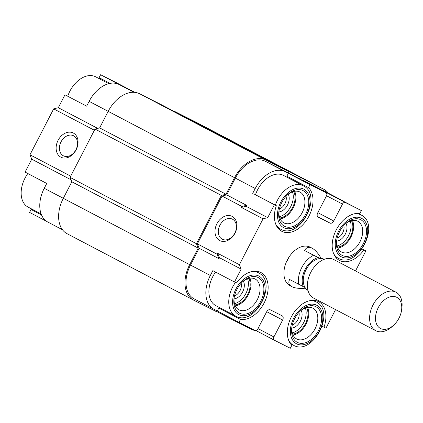 <?xml version="1.0" encoding="UTF-8"?>
<svg xmlns="http://www.w3.org/2000/svg" width="423" height="423" viewBox="0 0 423 423"><rect width="100%" height="100%" fill="white"/><g stroke="black" fill="none" stroke-linecap="round" stroke-linejoin="round"><path stroke-width="0.63" d="M355.5 270.953L365.847 250.908L363.902 249.93A25.824 17.079 117.7 0 1 339.489 260.436A25.824 17.079 117.7 0 1 335.132 232.222A25.824 17.079 117.7 0 1 359.857 213.52L361.369 210.591L345.321 202.49A2.718 1.798 117.7 0 0 342.471 204.098L333.747 221.002A3.532 2.337 117.7 0 1 330.04 223.09L318.165 217.094A3.532 2.337 117.7 0 1 318.144 217.084A3.532 2.337 117.7 0 1 317.699 212.901L326.424 195.992A2.718 1.798 117.7 0 0 326.085 192.777A2.718 1.798 117.7 0 0 326.07 192.766L310.022 184.666L308.51 187.595A25.824 17.079 117.7 0 1 307.558 218.601A25.824 17.079 117.7 0 1 281.723 231.27A25.824 17.079 117.7 0 1 276.325 205.71L274.379 204.727L267.717 217.639L263.069 218.807L239.381 264.698L241.152 269.107L234.49 282.014L236.436 282.998A25.824 17.079 117.7 0 1 260.848 272.491A25.824 17.079 117.7 0 1 265.205 300.7A25.824 17.079 117.7 0 1 240.476 319.407L238.963 322.337L255.011 330.437A2.718 1.798 117.7 0 0 257.861 328.83L266.59 311.925A3.532 2.337 117.7 0 1 270.297 309.837L282.173 315.833A3.532 2.337 117.7 0 1 282.194 315.844A3.532 2.337 117.7 0 1 282.638 320.026L273.908 336.935A2.718 1.798 117.7 0 0 274.252 340.15A2.718 1.798 117.7 0 0 274.268 340.161L290.315 348.261L291.828 345.332A25.824 17.079 117.7 0 1 292.779 314.326A25.824 17.079 117.7 0 1 318.614 301.657A25.824 17.079 117.7 0 1 324.007 327.217L325.953 328.2L335.555 309.599M290.194 285.784A21.742 14.382 -62.3 0 1 290.062 285.715A21.742 14.382 -62.3 0 1 287.434 259.78A21.742 14.382 -62.3 0 1 310.276 247.212L312.079 248.158C308.816 246.53 306.31 247.318 304.571 250.527L320.412 258.527M228.605 316.896A2.173 1.438 117.7 0 0 229.224 318.107A2.173 1.438 117.7 0 0 229.234 318.112L251.378 329.295A29.901 19.77 117.7 0 0 256.201 330.675M32.909 209.628A25.824 17.079 117.7 0 1 31.069 209.48L29.557 212.409L46.794 221.456M86.652 106.141L64.973 94.8L58.311 107.712L53.663 108.88L29.975 154.77L31.746 159.18L25.084 172.092L46.747 183.46L44.251 188.293A28.542 18.871 117.7 0 0 47.836 222.07L62.477 229.752M100.526 79.36A25.824 17.079 117.7 0 0 99.104 77.668L110.001 83.389M116.695 82.86A2.718 1.798 117.7 0 0 116.679 82.85A2.718 1.798 117.7 0 0 116.658 82.839L100.616 74.739L99.104 77.668M31.069 209.48L41.533 214.974M53.663 108.88L94.387 130.258M29.975 154.77L70.699 176.148M58.067 140.357A13.589 10.194 116.8 0 1 77.002 137.004A13.589 10.194 116.8 0 1 66.205 157.922A13.589 10.194 116.8 0 1 58.067 140.357M240.476 319.407L218.813 308.034L217.3 310.963L238.963 322.337M218.813 308.034A25.824 17.079 117.7 0 0 220.653 308.182M234.49 282.014L212.827 270.646L210.331 275.473A28.542 18.871 117.7 0 0 213.916 309.25A28.542 18.871 117.7 0 0 214.091 309.34L217.3 310.963A2.173 1.438 117.7 0 1 215.756 311.307L193.612 300.124A29.901 19.77 117.7 0 1 193.427 300.029A29.901 19.77 117.7 0 1 189.673 264.645L63.307 198.313A29.901 19.77 117.7 0 0 67.061 233.697L193.427 300.029M239.381 264.698L217.718 253.324L219.489 257.734L218.992 258.702L199.133 248.275L190.477 265.052A28.542 18.871 117.7 0 0 194.062 298.828L213.916 309.25M241.152 269.107L219.489 257.734M267.717 217.639L246.054 206.265L241.406 207.434L263.069 218.807M276.325 205.71L254.662 194.337L274.379 204.727M308.51 187.595L286.847 176.222A25.824 17.079 117.7 0 1 288.269 177.914M310.022 184.666L288.359 173.293L286.847 176.222M361.369 210.591L303.804 180.695A2.718 1.798 117.7 0 0 302.889 180.6M363.902 249.93L362.083 248.973M365.847 250.908L362.104 248.946M324.007 327.217L322.189 326.26M100.616 74.739L119.069 84.489A28.542 18.871 117.7 0 0 89.126 101.346L86.636 106.173L64.973 94.8M215.566 272.084A24.46 16.18 117.7 0 0 215.809 305.644A24.46 16.18 117.7 0 0 215.963 305.718M31.746 159.18L71.053 179.812M58.311 107.712L97.692 128.386M246.054 206.265L246.551 205.303L241.903 206.472L222.049 196.045L197.361 243.865L199.133 248.275M217.718 253.324L217.221 254.292L197.361 243.865M241.903 206.472L241.406 207.434M216.925 223.746A13.589 10.194 116.8 0 1 235.865 220.394A13.589 10.194 116.8 0 1 225.068 241.311A13.589 10.194 116.8 0 1 216.925 223.746M344.137 201.544A28.542 18.871 117.7 0 0 343.095 200.93A28.542 18.871 117.7 0 0 342.916 200.84M217.221 254.292L218.992 258.702M246.551 205.303L226.696 194.876L222.049 196.045M284.579 170.987A2.718 1.798 117.7 0 0 284.563 170.982A2.718 1.798 117.7 0 0 284.547 170.971L265.29 161.248A28.542 18.871 117.7 0 0 235.352 178.104L226.696 194.876M288.359 173.293L285.15 171.675A28.542 18.871 117.7 0 0 255.212 188.526L252.716 193.359M323.41 190.599A28.542 18.871 117.7 0 0 323.235 190.509A28.542 18.871 117.7 0 0 323.061 190.419M328.454 193.248A29.901 19.77 117.7 0 0 323.865 189.303A29.901 19.77 117.7 0 0 323.685 189.208L301.541 178.03A2.173 1.438 117.7 0 0 299.547 178.844M288.608 173.102A2.173 1.438 117.7 0 0 288.074 171.23A2.173 1.438 117.7 0 0 288.058 171.225L265.914 160.042A29.901 19.77 117.7 0 0 234.548 177.697L226.019 194.231L221.366 195.4L196.436 243.701L198.207 248.111L189.673 264.645M197.684 123.067A29.901 19.77 117.7 0 0 197.499 122.971A29.901 19.77 117.7 0 0 197.314 122.876L175.17 111.693A2.173 1.438 117.7 0 0 174.493 111.609M161.692 104.888L288.058 171.225L161.708 104.893A2.173 1.438 117.7 0 0 161.708 104.893A2.173 1.438 117.7 0 0 161.692 104.888L139.548 93.705A29.901 19.77 117.7 0 0 108.182 111.36L99.648 127.894L95.001 129.063L70.07 177.369L71.841 181.779L63.307 198.313L44.251 188.293M198.207 248.111L71.841 181.779M196.436 243.701L70.07 177.369M221.366 195.4L95.001 129.063M226.019 194.231L99.648 127.894M275.336 205.192A24.46 16.18 -62.3 0 1 303.286 185.797L283.431 175.376A24.46 16.18 117.7 0 0 283.278 175.296A24.46 16.18 117.7 0 0 255.481 194.77M298.939 312.396A8.814 5.827 -62.3 0 1 292.277 325.091M301.123 310.345A10.871 7.191 -62.3 0 1 300.341 321.231A10.871 7.191 -62.3 0 1 291.828 328.052M305.348 307.976A16.307 10.787 -62.3 0 1 292.277 332.88M306.548 307.606A16.307 10.787 -62.3 0 1 305.332 323.849A16.307 10.787 -62.3 0 1 292.653 334.075M307.542 307.394A17.396 11.506 -62.3 0 1 305.966 324.182A17.396 11.506 -62.3 0 1 293.044 335.011M300.129 311.154A17.396 11.506 -62.3 0 1 312.893 308.171A17.396 11.506 -62.3 0 1 315.035 328.84A17.396 11.506 -62.3 0 1 296.83 339.029A17.396 11.506 -62.3 0 1 296.724 338.976A17.396 11.506 -62.3 0 1 291.928 326.778M297.39 342.392A20.114 13.303 -62.3 0 1 291.817 327.476A20.114 13.303 -62.3 0 1 300.642 310.667A20.114 13.303 -62.3 0 1 319.228 309.61A20.114 13.303 -62.3 0 1 316.785 333.409A20.114 13.303 -62.3 0 1 297.39 342.392M343.82 225.448A8.814 5.827 -62.3 0 1 337.157 238.144M345.998 223.397A10.871 7.191 -62.3 0 1 345.221 234.279A10.871 7.191 -62.3 0 1 336.703 241.105M350.228 221.028A16.307 10.787 -62.3 0 1 337.152 245.927M351.423 220.653A16.307 10.787 -62.3 0 1 350.207 236.901A16.307 10.787 -62.3 0 1 337.528 247.127M352.422 220.446A17.396 11.506 -62.3 0 1 350.847 237.234A17.396 11.506 -62.3 0 1 337.924 248.063M345.004 224.206A17.396 11.506 -62.3 0 1 357.768 221.224A17.396 11.506 -62.3 0 1 359.915 241.893A17.396 11.506 -62.3 0 1 341.705 252.082A17.396 11.506 -62.3 0 1 341.599 252.029A17.396 11.506 -62.3 0 1 336.808 239.825M342.265 255.444A20.114 13.303 -62.3 0 1 336.697 240.528A20.114 13.303 -62.3 0 1 345.522 223.719A20.114 13.303 -62.3 0 1 364.103 222.662A20.114 13.303 -62.3 0 1 361.665 246.461A20.114 13.303 -62.3 0 1 342.265 255.444M241.173 283.23A8.814 5.827 -62.3 0 1 234.511 295.926M243.352 281.179A10.871 7.191 -62.3 0 1 242.575 292.06A10.871 7.191 -62.3 0 1 234.056 298.887M247.582 278.81A16.307 10.787 -62.3 0 1 234.506 303.709M248.777 278.434A16.307 10.787 -62.3 0 1 247.561 294.683A16.307 10.787 -62.3 0 1 234.881 304.909M249.776 278.228A17.396 11.506 -62.3 0 1 248.201 295.016A17.396 11.506 -62.3 0 1 235.278 305.845M242.363 281.988A17.396 11.506 -62.3 0 1 255.127 279.006A17.396 11.506 -62.3 0 1 257.269 299.674A17.396 11.506 -62.3 0 1 239.064 309.863A17.396 11.506 -62.3 0 1 238.953 309.81A17.396 11.506 -62.3 0 1 234.162 297.607M239.619 313.226A20.114 13.303 -62.3 0 1 234.051 298.31A20.114 13.303 -62.3 0 1 242.876 281.496A20.114 13.303 -62.3 0 1 261.456 280.444A20.114 13.303 -62.3 0 1 259.019 304.243A20.114 13.303 -62.3 0 1 239.619 313.226M286.048 196.283A8.814 5.827 -62.3 0 1 279.386 208.978M288.232 194.226A10.871 7.191 -62.3 0 1 287.45 205.113A10.871 7.191 -62.3 0 1 278.937 211.939M292.457 191.857A16.307 10.787 -62.3 0 1 279.386 216.761M293.657 191.487A16.307 10.787 -62.3 0 1 292.441 207.73A16.307 10.787 -62.3 0 1 279.762 217.961M294.651 191.281A17.396 11.506 -62.3 0 1 293.076 208.068A17.396 11.506 -62.3 0 1 280.158 218.897M287.238 195.04A17.396 11.506 -62.3 0 1 300.002 192.053A17.396 11.506 -62.3 0 1 302.144 212.721A17.396 11.506 -62.3 0 1 283.939 222.916A17.396 11.506 -62.3 0 1 283.833 222.858A17.396 11.506 -62.3 0 1 279.037 210.659M284.499 226.279A20.114 13.303 -62.3 0 1 278.926 211.357A20.114 13.303 -62.3 0 1 287.751 194.548A20.114 13.303 -62.3 0 1 306.337 193.491A20.114 13.303 -62.3 0 1 303.894 217.295A20.114 13.303 -62.3 0 1 284.499 226.279M28.219 207.164A24.46 16.18 -62.3 0 1 28.066 207.085A24.46 16.18 -62.3 0 1 27.823 173.525M67.738 96.211A24.46 16.18 -62.3 0 1 95.683 76.817L108.743 83.675M219.881 225.269A11.236 8.428 116.8 0 1 232.407 219.156A11.236 8.428 116.8 0 1 234.865 232.983A11.236 8.428 116.8 0 1 222.276 239.217A11.236 8.428 116.8 0 1 219.881 225.269M61.018 141.874A11.236 8.428 116.8 0 1 73.544 135.762A11.236 8.428 116.8 0 1 76.003 149.594A11.236 8.428 116.8 0 1 63.418 155.823A11.236 8.428 116.8 0 1 61.018 141.874M288.766 257.475A21.742 14.382 -62.3 0 1 286.297 262.186M298.638 284.251A21.742 14.382 -62.3 0 1 313.596 255.265L318.107 257.581A19.024 12.584 -62.3 0 0 303.148 286.561L289.612 279.508C288.084 282.612 288.835 284.996 291.865 286.662L292.002 286.731C295.085 288.227 299.59 288.713 305.522 288.195M313.596 255.265L304.571 250.527M321.231 258.532C318.202 253.292 315.151 249.834 312.079 248.158M303.148 286.561L305.068 287.529A17.576 11.622 -62.3 0 1 306.041 269.752A17.576 11.622 -62.3 0 1 320.026 258.548A17.576 11.622 -62.3 0 1 324.298 259.288M318.107 257.581L320.026 258.548M307.965 290.4A17.576 11.622 -62.3 0 1 305.068 287.529M313.665 298.104A21.742 14.382 -62.3 0 1 313.528 298.035A21.742 14.382 -62.3 0 1 310.905 272.1A21.742 14.382 -62.3 0 1 333.742 259.532L395.96 292.193A21.742 14.382 -62.3 0 1 401.85 308.251L401.554 310.318A17.576 11.622 -62.3 0 1 393.839 325.007A17.576 11.622 -62.3 0 1 380.563 328.512A17.576 11.622 -62.3 0 1 377.094 310.218A17.576 11.622 -62.3 0 1 393.004 296.428A17.576 11.622 -62.3 0 1 401.554 310.318M393.839 325.007L392.311 326.424A21.742 14.382 -62.3 0 1 375.883 330.765A21.742 14.382 -62.3 0 1 375.751 330.696A21.742 14.382 -62.3 0 1 373.123 304.761A21.742 14.382 -62.3 0 1 395.96 292.193M229.208 318.096L216.433 311.391L229.224 318.107M89.126 101.346L234.548 177.697M119.069 84.489L133.88 92.267M116.658 82.839L134.726 92.325L116.679 82.85M274.236 340.14L255.926 330.532L274.252 340.15M273.908 336.935L257.993 328.576M282.638 320.026L266.728 311.677M210.331 275.473L190.477 265.052M255.212 188.526L235.352 178.104M285.15 171.675L265.29 161.248M326.07 192.766L284.547 170.971M333.747 221.002L317.832 212.647M330.04 223.09L317.536 216.523M342.471 204.098L326.545 195.738M345.321 202.49L303.804 180.695M265.914 160.042L139.548 93.705M301.541 178.03L175.17 111.693M323.685 189.208L197.314 122.876M296.639 343.841A21.742 14.382 -62.3 0 1 300.483 309.245A21.742 14.382 -62.3 0 1 322.717 320.475A21.742 14.382 -62.3 0 1 296.639 343.841M293.588 345.311A24.46 16.18 -62.3 0 1 293.435 345.231A24.46 16.18 -62.3 0 1 288.75 340.584M309.689 300.695A24.46 16.18 -62.3 0 1 316.177 301.916C336.322 311.439 312.666 356.224 293.61 345.321L290.4 343.64M341.52 256.893A21.742 14.382 -62.3 0 1 345.358 222.297A21.742 14.382 -62.3 0 1 367.592 233.522A21.742 14.382 -62.3 0 1 341.52 256.893M338.463 258.363A24.46 16.18 -62.3 0 1 338.315 258.284A24.46 16.18 -62.3 0 1 333.631 253.636M354.569 213.747A24.46 16.18 -62.3 0 1 361.057 214.963C381.197 224.491 357.541 269.277 338.49 258.374L335.28 256.692M238.873 314.675A21.742 14.382 -62.3 0 1 242.712 280.079A21.742 14.382 -62.3 0 1 264.946 291.304A21.742 14.382 -62.3 0 1 238.873 314.675M235.823 316.145A24.46 16.18 -62.3 0 1 235.669 316.066A24.46 16.18 -62.3 0 1 235.431 282.49M251.923 271.529A24.46 16.18 -62.3 0 1 258.411 272.745C278.551 282.273 254.895 327.058 235.844 316.155L215.809 305.644M283.748 227.727A21.742 14.382 -62.3 0 1 287.592 193.131A21.742 14.382 -62.3 0 1 309.826 204.357A21.742 14.382 -62.3 0 1 283.748 227.727M280.698 229.192A24.46 16.18 -62.3 0 1 280.549 229.118A24.46 16.18 -62.3 0 1 275.859 224.47M284.563 170.982L326.085 192.777M323.235 190.509L343.095 200.93M197.499 122.971L323.865 189.303M313.142 300.319L316.177 301.916M358.022 213.372L361.057 214.963M255.376 271.154L258.411 272.745M277.514 227.521L280.719 229.208C299.775 240.105 323.431 195.32 303.286 185.797M28.066 207.085L41.121 213.943M290.062 285.715L291.865 286.662M313.528 298.035L375.751 330.696"/></g></svg>
